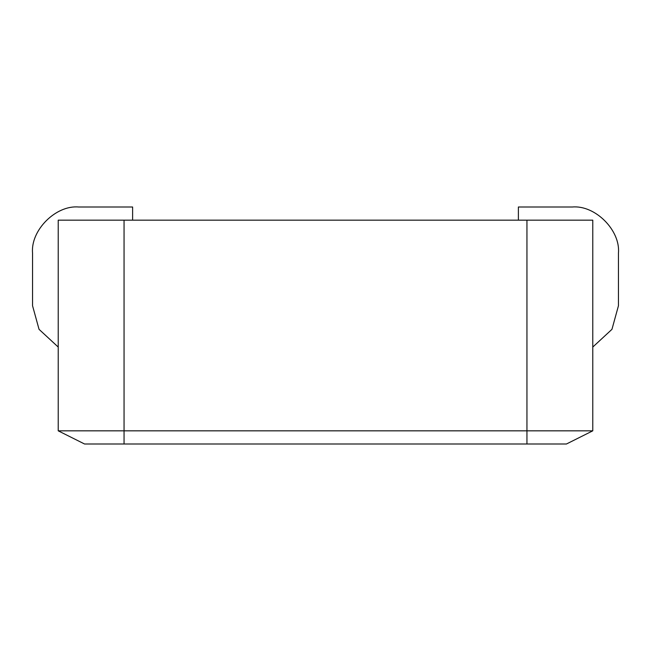 <?xml version="1.0" encoding="UTF-8"?>
<svg xmlns="http://www.w3.org/2000/svg" width="651" height="651" viewBox="0 0 651 651"><rect width="100%" height="100%" fill="white"/><g stroke="black" fill="none" stroke-linecap="round" stroke-linejoin="round"><path stroke-width="0.98" d="M58.224 430.832L58.224 220.168L592.776 220.168L592.776 430.832L592.776 220.168L124.056 220.168L124.056 430.832L526.944 430.832L526.944 220.168L526.944 430.832L592.776 430.832L566.443 443.998L84.557 443.998L58.224 430.832L124.056 430.832L124.056 220.168L58.224 220.168L58.224 430.832L84.557 443.998L124.056 443.998L124.056 430.832L58.224 430.832M566.443 443.998L592.776 430.832L526.944 430.832L526.944 443.998L566.443 443.998M526.944 443.998L526.944 430.832L124.056 430.832L124.056 443.998L526.944 443.998M518.383 220.168L518.383 207.002L518.383 220.168M132.617 220.168L132.617 207.002L78.633 207.002C55.831 204.943 30.491 230.283 32.55 253.084L32.55 305.75L39.044 329.333L58.224 347.064L39.044 329.333L32.55 305.75L32.55 253.084C30.491 230.283 55.831 204.943 78.633 207.002L132.617 207.002L132.617 220.168M592.776 347.064L611.956 329.333L618.45 305.75L618.45 253.084C620.509 230.283 595.169 204.943 572.367 207.002L518.383 207.002L572.367 207.002C595.169 204.943 620.509 230.283 618.45 253.084L618.45 305.75L611.956 329.333L592.776 347.064"/></g></svg>
